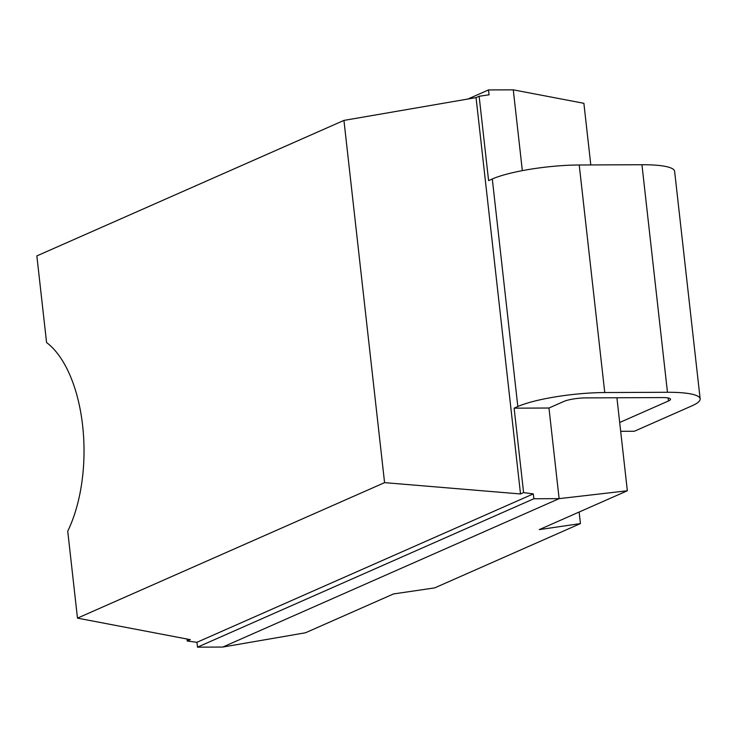 <?xml version="1.0" encoding="UTF-8"?>
<svg xmlns="http://www.w3.org/2000/svg" width="737" height="737" viewBox="0 0 737 737"><rect width="100%" height="100%" fill="white"/><g stroke="black" fill="none" stroke-linecap="round" stroke-linejoin="round"><path stroke-width="1.11" d="M590.798 164.941L583.888 103.309L513.274 89.84L488.502 89.942L489.046 94.806L479.133 96.261L476.056 97.625L520.515 493.965L384.576 482.643L77.477 618.131L190.312 639.652L187.235 641.015L196.954 642.296L197.498 647.16L222.777 647.049L305.459 632.788L393.521 593.939L434.673 587.896L580.434 523.583L539.281 529.617L627.344 490.768L559.125 498.645L533.855 498.756L533.312 493.891L196.954 642.296M467.921 99.025L488.502 89.942M620.674 431.311L634.354 431.256L692.034 405.801A64.266 11.82 173.6 0 0 700.15 398.874A64.266 11.82 173.6 0 0 667.464 392.277L604.755 392.545A64.266 11.82 173.6 0 0 517.825 406.529L514.122 408.169L548.964 408.022L563.971 401.398A16.067 2.957 -6.4 0 1 585.703 397.897L662.351 397.575A16.067 2.957 -6.4 0 1 670.523 399.224A16.067 2.957 -6.4 0 1 668.496 400.956L619.688 422.494M517.825 406.529L492.298 178.98A64.266 11.82 -6.4 0 1 579.227 164.987L641.945 164.729A64.266 11.82 -6.4 0 1 674.622 171.325L700.15 398.874M492.298 178.98L488.594 180.611L479.133 96.261M187.014 639.025L187.235 641.015M514.122 408.169L523.592 492.602L520.515 493.965M513.274 89.84L522.34 170.643M548.964 408.022L559.125 498.645L222.777 647.049M523.592 492.602L533.312 493.891M476.056 97.625L343.939 120.407L36.85 255.905L46.569 342.539A115.083 57.246 89.8 0 1 67.73 531.174L77.477 618.131M343.939 120.407L384.576 482.643M197.498 647.16L533.855 498.756M616.915 397.768L627.344 490.768M579.144 512.031L580.434 523.583M604.755 392.545L579.227 164.987M667.464 392.277L641.945 164.729M668.164 397.989L668.496 400.956"/></g></svg>
